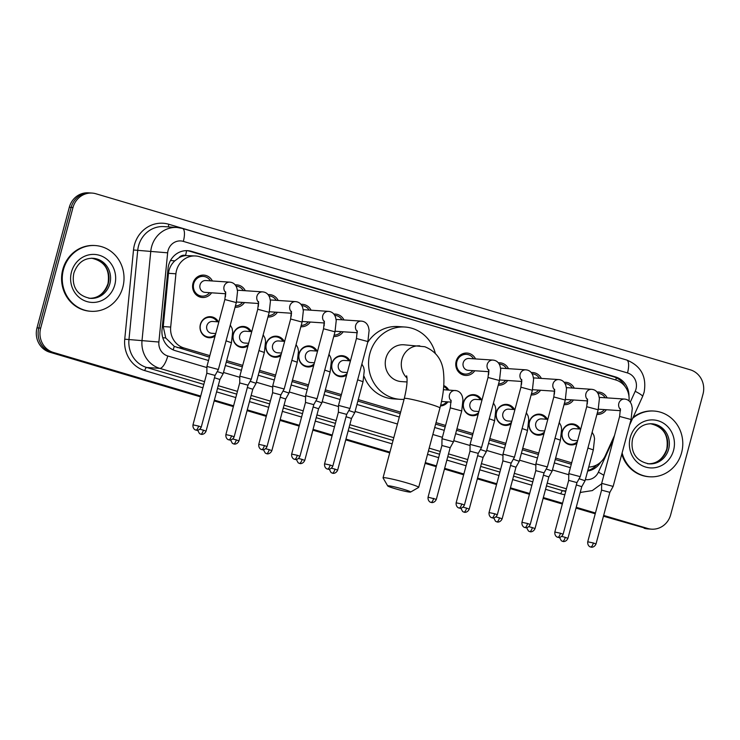 <?xml version="1.0" encoding="UTF-8"?>
<svg xmlns="http://www.w3.org/2000/svg" width="740" height="740" viewBox="0 0 740 740"><rect width="100%" height="100%" fill="white"/><g stroke="black" fill="none" stroke-linecap="round" stroke-linejoin="round"><path stroke-width="1.11" d="M215.035 336.164A10.545 9.879 -86.2 0 1 209.179 337.736A10.545 9.879 -86.2 0 1 200.383 324.407A10.545 9.879 -86.2 0 1 210.585 316.702A10.545 9.879 -86.2 0 1 218.429 321.854M247.937 345.913A10.545 9.879 -86.2 0 1 242.082 347.486A10.545 9.879 -86.2 0 1 233.285 334.147A10.545 9.879 -86.2 0 1 243.488 326.451A10.545 9.879 -86.2 0 1 251.332 331.594M280.83 355.653A10.545 9.879 -86.2 0 1 274.975 357.226A10.545 9.879 -86.2 0 1 266.178 343.897A10.545 9.879 -86.2 0 1 276.381 336.191A10.545 9.879 -86.2 0 1 284.225 341.334M313.723 365.394A10.545 9.879 -86.2 0 1 307.868 366.966A10.545 9.879 -86.2 0 1 299.071 353.637A10.545 9.879 -86.2 0 1 309.274 345.932A10.545 9.879 -86.2 0 1 317.118 351.084M346.625 375.143A10.545 9.879 -86.2 0 1 340.77 376.716A10.545 9.879 -86.2 0 1 331.973 363.377A10.545 9.879 -86.2 0 1 342.176 355.681A10.545 9.879 -86.2 0 1 350.02 360.824M447.913 401.885A10.545 9.879 -86.2 0 1 440.476 405.955M478.207 414.113A10.545 9.879 -86.2 0 1 472.351 415.686A10.545 9.879 -86.2 0 1 463.555 402.357A10.545 9.879 -86.2 0 1 473.757 394.651A10.545 9.879 -86.2 0 1 481.601 399.794M511.099 423.854A10.545 9.879 -86.2 0 1 505.254 425.426A10.545 9.879 -86.2 0 1 496.457 412.097A10.545 9.879 -86.2 0 1 506.66 404.392A10.545 9.879 -86.2 0 1 514.504 409.544M544.002 433.603A10.545 9.879 -86.2 0 1 538.146 435.175A10.545 9.879 -86.2 0 1 529.35 421.837A10.545 9.879 -86.2 0 1 539.553 414.141A10.545 9.879 -86.2 0 1 547.396 419.284M576.895 443.343A10.545 9.879 -86.2 0 1 571.04 444.916A10.545 9.879 -86.2 0 1 562.243 431.587A10.545 9.879 -86.2 0 1 572.446 423.881A10.545 9.879 -86.2 0 1 580.29 429.024M211.603 292.809A11.211 10.508 -86.2 0 1 202.344 297.489A11.211 10.508 -86.2 0 1 192.992 283.3A11.211 10.508 -86.2 0 1 203.842 275.114A11.211 10.508 -86.2 0 1 212.389 280.978M244.496 302.549A11.211 10.508 -86.2 0 1 235.246 307.23A11.211 10.508 -86.2 0 1 235.07 307.22M225.487 296.601A11.211 10.508 -86.2 0 1 225.719 293.752M277.398 312.299A11.211 10.508 -86.2 0 1 268.139 316.97A11.211 10.508 -86.2 0 1 267.963 316.961M258.389 306.341A11.211 10.508 -86.2 0 1 258.621 303.493M310.291 322.039A11.211 10.508 -86.2 0 1 301.041 326.719A11.211 10.508 -86.2 0 1 300.865 326.701M291.282 316.082A11.211 10.508 -86.2 0 1 291.514 313.242M343.184 331.779A11.211 10.508 -86.2 0 1 333.934 336.46A11.211 10.508 -86.2 0 1 333.759 336.45M324.175 325.831A11.211 10.508 -86.2 0 1 324.407 322.982M474.775 370.759A11.211 10.508 -86.2 0 1 465.516 375.43A11.211 10.508 -86.2 0 1 456.164 361.25A11.211 10.508 -86.2 0 1 467.014 353.054A11.211 10.508 -86.2 0 1 475.561 358.928M507.668 380.499A11.211 10.508 -86.2 0 1 498.418 385.179A11.211 10.508 -86.2 0 1 498.242 385.161M488.659 374.542A11.211 10.508 -86.2 0 1 488.89 371.702M540.57 390.239A11.211 10.508 -86.2 0 1 531.311 394.92A11.211 10.508 -86.2 0 1 531.135 394.91M521.561 384.291A11.211 10.508 -86.2 0 1 521.793 381.442M573.463 399.989A11.211 10.508 -86.2 0 1 564.213 404.66A11.211 10.508 -86.2 0 1 564.037 404.651M554.454 394.032A11.211 10.508 -86.2 0 1 554.686 391.183M606.356 409.729A11.211 10.508 -86.2 0 1 597.106 414.409A11.211 10.508 -86.2 0 1 596.93 414.391M587.347 403.772A11.211 10.508 -86.2 0 1 587.579 400.932M179.024 257.724A19.767 18.528 -86.2 0 1 185.842 255.568L185.527 255.476A6.586 6.179 93.8 0 0 179.024 257.724L174.751 260.896C171.171 264.272 169.081 268.417 168.47 273.3L163.244 326.562L165.742 337.976L174.261 346.394L209.429 357.096M226.274 362.082L242.322 366.837M259.167 371.832L275.225 376.586M292.069 381.572L308.118 386.326M324.962 391.312L341.011 396.067M357.855 401.062L400.248 413.614M435.629 424.094L445.175 426.915M456.552 430.292L472.601 435.046M489.445 440.032L505.494 444.786M522.338 449.772L538.396 454.526M555.24 459.522L571.289 464.276M629.009 400.914A19.767 18.528 93.8 0 0 615.68 379.935L199.449 256.65A19.767 18.528 93.8 0 0 195.665 255.975L185.842 255.568M588.735 467.023A19.767 18.528 93.8 0 0 605.255 455.766L614.542 435.379M195.665 255.975A19.767 18.528 93.8 0 0 175.917 273.8L170.69 327.062A19.767 18.528 93.8 0 0 184.019 347.994L209.818 355.635M226.662 360.621L242.72 365.375M259.564 370.361L275.613 375.115M292.457 380.11L308.506 384.865M325.35 389.851L341.408 394.605M358.253 399.591L400.636 412.152M436.026 422.632L445.563 425.454M456.941 428.821L472.99 433.575M489.834 438.57L505.892 443.325M522.736 448.311L538.785 453.065M555.629 458.051L571.678 462.805M443.769 385.577A10.545 9.879 -86.2 0 1 448.708 390.054M564.084 382.312A11.211 10.508 -86.2 0 1 565.702 382.284A11.211 10.508 -86.2 0 1 574.259 388.158M531.191 372.572A11.211 10.508 -86.2 0 1 532.809 372.544A11.211 10.508 -86.2 0 1 541.356 378.408M498.298 362.822A11.211 10.508 -86.2 0 1 499.916 362.804A11.211 10.508 -86.2 0 1 508.463 368.668M333.814 314.111A11.211 10.508 -86.2 0 1 335.433 314.084A11.211 10.508 -86.2 0 1 343.98 319.948M300.912 304.362A11.211 10.508 -86.2 0 1 302.531 304.344A11.211 10.508 -86.2 0 1 311.087 310.208M268.019 294.622A11.211 10.508 -86.2 0 1 269.637 294.594A11.211 10.508 -86.2 0 1 278.185 300.468M235.126 284.882A11.211 10.508 -86.2 0 1 236.745 284.854A11.211 10.508 -86.2 0 1 245.292 290.718M596.986 392.052A11.211 10.508 -86.2 0 1 598.605 392.034A11.211 10.508 -86.2 0 1 607.152 397.898M200.688 396.076L53.382 352.443A19.767 18.528 -86.2 0 1 40.663 328.125L72.983 207.533L71.142 207.404A19.767 18.528 -86.2 0 1 90.28 192.964A19.767 18.528 -86.2 0 0 71.142 207.404L38.831 328.005L71.142 207.404L69.31 207.283A19.767 18.528 -86.2 0 1 88.449 192.835L92.112 193.085A19.767 18.528 -86.2 0 1 95.895 193.76L690.291 369.815A19.767 18.528 -86.2 0 1 703 394.133L670.69 514.726A19.767 18.528 -86.2 0 1 651.552 529.165A19.767 18.528 -86.2 0 1 647.768 528.49L603.664 515.429M53.382 352.443L51.541 352.314A19.767 18.528 -86.2 0 1 38.831 328.005A19.767 18.528 -86.2 0 0 51.541 352.314L200.586 396.464L49.71 352.194A19.767 18.528 -86.2 0 1 37 327.875L69.31 207.283M647.768 528.49L603.553 515.817L645.937 528.369A19.767 18.528 -86.2 0 0 649.72 529.045A19.767 18.528 -86.2 0 1 645.937 528.369L603.452 516.206M595.339 513.384L576.136 507.686L595.339 513.384M562.446 503.635L543.234 497.946L562.446 503.635M529.553 493.895L510.341 488.206L529.553 493.895M496.651 484.154L477.439 478.456L496.651 484.154M463.758 474.405L444.546 468.716L463.758 474.405M436.332 466.283L425.213 462.99L436.332 466.283M389.823 452.51L345.858 439.486L389.823 452.51M332.168 435.435L312.964 429.746L332.168 435.435M299.275 425.694L280.062 419.996L299.275 425.694M266.382 415.945L247.169 410.256L266.382 415.945M233.479 406.204L214.267 400.516L233.479 406.204M651.552 529.165L647.889 528.924A19.767 18.528 -86.2 0 1 644.105 528.24M595.238 513.773L576.025 508.084M562.345 504.023L543.132 498.335M529.442 494.283L510.239 488.594M496.549 484.543L477.337 478.854M463.656 474.793L444.444 469.105M436.23 466.672L425.102 463.379M389.721 452.899L345.756 439.875M332.066 435.823L312.854 430.134M299.173 426.083L279.961 420.394M266.271 416.333L247.068 410.644M233.378 406.593L214.165 400.904M200.485 396.853L49.71 352.194M628.954 396.224A19.767 18.528 93.8 0 0 615.532 376.928L191.567 251.36A19.767 18.528 93.8 0 0 187.784 250.684A19.767 18.528 93.8 0 0 168.036 268.509L162.023 329.753A19.767 18.528 93.8 0 0 175.343 350.686L208.513 360.51M186.859 250.647A19.767 18.528 -86.2 0 1 189.727 251.239L613.701 376.808A19.767 18.528 -86.2 0 1 624.884 386.271M72.983 207.533A19.767 18.528 -86.2 0 1 92.112 193.085M595.45 512.996L576.238 507.298M562.548 503.246L543.336 497.558M529.655 493.506L510.443 487.817M496.762 483.766L477.55 478.068M463.86 474.016L444.648 468.328M436.434 465.895L425.315 462.602M389.925 452.121L345.959 439.098M332.279 435.046L313.066 429.357M299.376 425.306L280.164 419.608M266.483 415.556L247.271 409.868M233.59 405.816L214.378 400.127M587.653 471.065A19.767 18.528 93.8 0 0 600.686 462.13M225.358 365.505L241.407 370.259M258.251 375.245L274.309 379.999M291.153 384.985L307.202 389.74M324.046 394.735L340.095 399.489M356.948 404.475L399.332 417.027M434.713 427.507L444.259 430.338M455.637 433.705L471.685 438.459M488.529 443.445L504.578 448.2M521.423 453.195L537.481 457.949M554.325 462.935L570.374 467.689M596.644 464.988A19.767 18.528 -86.2 0 1 587.801 470.52M632.645 418.359A32.939 30.877 -86.2 0 1 654.105 411.052A32.939 30.877 -86.2 0 1 681.596 452.714A32.939 30.877 -86.2 0 1 649.702 476.782A32.939 30.877 -86.2 0 1 622.118 452.908M633.088 417.379A32.939 30.877 -86.2 0 1 653.411 411.005L654.105 411.052M649.702 476.782L649.017 476.745A32.939 30.877 -86.2 0 1 621.785 454.138M63.446 269.628A32.939 30.877 -86.2 0 1 95.34 245.56A32.939 30.877 -86.2 0 1 122.831 287.222A32.939 30.877 -86.2 0 1 90.937 311.29A32.939 30.877 -86.2 0 1 63.446 269.628M90.937 311.29L90.252 311.244A32.939 30.877 -86.2 0 1 62.761 269.582A32.939 30.877 -86.2 0 1 94.646 245.514L95.34 245.56M403.282 489.214A11.859 0.851 -165 0 0 387.723 485.94A11.859 0.851 -165 0 0 395.031 488.668A11.859 0.851 -165 0 0 410.571 492.063A11.859 0.851 -165 0 0 403.282 489.214M387.723 485.94L383.061 477.92A18.445 1.323 15 0 1 383.043 477.818A18.445 1.323 15 0 1 407.278 483.026A18.445 1.323 15 0 1 418.674 487.364A18.445 1.323 15 0 1 418.609 487.447L410.571 492.063M406.63 375.791C407.675 379.925 406.898 387.492 404.299 398.481A18.445 1.323 -165 0 1 428.534 403.689A18.445 1.323 -165 0 1 439.939 408.027C443.269 395.641 444.5 384.282 443.639 373.94C442.807 360.63 436.545 351.565 424.834 346.746L403.772 344.775A18.445 17.288 93.8 0 0 385.91 358.253A18.445 17.288 93.8 0 0 401.302 381.581L407.019 381.97M404.068 399.35A36.232 33.966 -86.2 0 1 400.118 399.332A36.232 33.966 -86.2 0 1 369.88 353.507A36.232 33.966 -86.2 0 1 404.956 327.025A36.232 33.966 -86.2 0 1 435.277 353.202M367.651 342.49A36.232 33.966 -86.2 0 1 398.083 326.562L404.956 327.025M400.118 399.332L393.245 398.869A36.232 33.966 -86.2 0 1 364.108 376.42M605.181 397.769A9.879 9.259 93.8 0 0 598.059 393.329A9.879 9.259 93.8 0 0 597.874 393.319L598.059 393.329M625.346 399.175A5.929 5.559 93.8 0 0 624.551 399.064L600.538 397.454A5.929 5.559 93.8 0 0 599.28 397.528M619.611 416.444L631.063 419.515L613.146 486.411L601.685 483.349L619.611 416.444L620.388 408.757M596.005 543.993C594.174 548.016 590.603 547.147 591.371 547.138L590.649 546.999A4.283 1.462 106.5 0 0 590.76 547.017A4.283 1.462 -73.5 0 0 593.36 542.984L596.005 543.993L609.852 492.331L601.574 490.121L601.685 483.349M597.291 413.068A9.879 9.259 93.8 0 0 604.395 409.599M598.364 409.007A5.929 5.559 93.8 0 0 599.752 409.285L620.527 410.682M572.288 388.019A9.879 9.259 93.8 0 0 565.157 383.579A9.879 9.259 93.8 0 0 564.971 383.57L565.157 383.579M592.453 389.434A5.929 5.559 93.8 0 0 591.658 389.314L567.645 387.714A5.929 5.559 93.8 0 0 566.377 387.779M586.718 406.704L598.17 409.766L580.243 476.671L568.792 473.609L586.718 406.704L587.486 399.008M563.112 534.252C561.271 538.276 557.71 537.407 558.478 537.397L557.757 537.249A4.283 1.462 106.5 0 0 557.868 537.268A4.283 1.462 -73.5 0 0 560.467 533.244L563.112 534.252L576.95 482.591L568.681 480.38M564.389 403.319A9.879 9.259 93.8 0 0 571.493 399.85M565.471 399.258A5.929 5.559 93.8 0 0 566.849 399.545L587.634 400.932M539.395 378.279A9.879 9.259 93.8 0 0 532.264 373.839A9.879 9.259 93.8 0 0 532.079 373.829L532.264 373.839M559.56 379.694A5.929 5.559 93.8 0 0 558.765 379.574L534.752 377.964A5.929 5.559 93.8 0 0 533.485 378.038M530.21 524.512C528.379 528.536 524.817 527.666 525.585 527.657L524.863 527.509A4.283 1.462 106.5 0 0 524.975 527.528A4.283 1.462 -73.5 0 0 527.565 523.504L530.21 524.512L544.057 472.842L547.35 466.921L535.89 463.851L553.816 396.954L554.593 389.268M544.057 472.842L535.788 470.631L535.89 463.86M531.496 393.578A9.879 9.259 93.8 0 0 538.6 390.11M532.578 389.518A5.929 5.559 93.8 0 0 533.956 389.804L554.741 391.192M506.493 368.539A9.879 9.259 93.8 0 0 499.371 364.099A9.879 9.259 93.8 0 0 499.176 364.089L499.371 364.099M526.658 369.945A5.929 5.559 93.8 0 0 525.863 369.834L501.849 368.224A5.929 5.559 93.8 0 0 500.582 368.298M520.923 387.214L532.375 390.285L514.448 457.181L502.997 454.12L520.923 387.214L521.7 379.528M497.317 514.763C495.486 518.786 491.915 517.917 492.683 517.908L491.961 517.769A4.283 1.462 106.5 0 0 492.072 517.787A4.283 1.462 -73.5 0 0 494.671 513.754L497.317 514.763L511.164 463.101L502.885 460.891L502.997 454.12M498.594 383.838A9.879 9.259 93.8 0 0 505.707 380.369M499.676 379.777A5.929 5.559 93.8 0 0 501.063 380.055L521.839 381.452M473.6 358.789A9.879 9.259 93.8 0 0 466.468 354.358A9.879 9.259 93.8 0 0 456.904 361.573A9.879 9.259 93.8 0 0 465.155 374.07A9.879 9.259 93.8 0 0 472.805 370.62M493.765 360.204A5.929 5.559 93.8 0 0 492.97 360.084L468.957 358.484A5.929 5.559 93.8 0 0 463.212 362.813A5.929 5.559 93.8 0 0 468.161 370.315L488.946 371.702M488.03 377.474L499.482 380.536L481.555 447.441L470.104 444.379L488.03 377.474L488.798 369.778M464.424 505.022C462.583 509.046 459.022 508.177 459.79 508.167L459.068 508.019A4.283 1.462 106.5 0 0 459.179 508.038A4.283 1.462 -73.5 0 0 461.769 504.014L464.424 505.022L478.262 453.361L469.993 451.15M342.01 319.819A9.879 9.259 93.8 0 0 334.887 315.379A9.879 9.259 93.8 0 0 334.702 315.37L334.887 315.379M362.175 321.234A5.929 5.559 93.8 0 0 361.379 321.114L337.366 319.504A5.929 5.559 93.8 0 0 336.108 319.578M356.44 338.495L367.891 341.565L349.974 408.462L338.513 405.4L356.44 338.495L357.216 330.808M332.834 466.052C331.002 470.076 327.432 469.206 328.199 469.197L327.478 469.049A4.283 1.462 106.5 0 0 327.589 469.068A4.283 1.462 -73.5 0 0 330.188 465.044L332.834 466.052L346.681 414.382L338.402 412.171L338.513 405.4M334.119 335.118A9.879 9.259 93.8 0 0 341.223 331.65M335.192 331.058A5.929 5.559 93.8 0 0 336.58 331.344L357.355 332.732M309.117 310.079A9.879 9.259 93.8 0 0 301.985 305.639A9.879 9.259 93.8 0 0 301.8 305.629L301.985 305.639M329.282 311.485A5.929 5.559 93.8 0 0 328.486 311.374L304.473 309.764A5.929 5.559 93.8 0 0 303.206 309.838M323.546 328.754L334.998 331.825L317.072 398.721L305.62 395.66L323.546 328.754L324.314 321.068M299.94 456.303C298.1 460.326 294.539 459.457 295.306 459.447L294.585 459.309A4.283 1.462 106.5 0 0 294.696 459.327A4.283 1.462 -73.5 0 0 297.295 455.294L299.94 456.303L313.779 404.641L305.509 402.43L305.62 395.66M301.217 325.378A9.879 9.259 93.8 0 0 308.321 321.909M302.299 321.317A5.929 5.559 93.8 0 0 303.678 321.595L324.462 322.992M276.224 300.329A9.879 9.259 93.8 0 0 269.092 295.898A9.879 9.259 93.8 0 0 268.907 295.88L269.092 295.898M296.389 301.744A5.929 5.559 93.8 0 0 295.593 301.624L271.58 300.024A5.929 5.559 93.8 0 0 270.313 300.089M290.644 319.014L302.105 322.076L284.179 388.981L272.718 385.919L290.644 319.014L291.421 311.318M267.038 446.562C265.207 450.586 261.646 449.717 262.413 449.707L261.692 449.559A4.283 1.462 106.5 0 0 261.803 449.578A4.283 1.462 -73.5 0 0 264.393 445.554L267.038 446.562L280.886 394.901L272.616 392.69M268.324 315.629A9.879 9.259 93.8 0 0 275.428 312.16M269.406 311.568A5.929 5.559 93.8 0 0 270.785 311.855L291.569 313.242M243.321 290.589A9.879 9.259 93.8 0 0 236.199 286.149A9.879 9.259 93.8 0 0 236.005 286.139L236.199 286.149M263.486 292.004A5.929 5.559 93.8 0 0 262.691 291.884L238.678 290.274A5.929 5.559 93.8 0 0 237.411 290.348M257.751 309.264L269.203 312.336L251.276 379.232L239.825 376.17L257.751 309.264L258.528 301.578M234.145 436.822C232.314 440.846 228.743 439.976 229.511 439.967L228.79 439.819A4.283 1.462 106.5 0 0 228.901 439.838A4.283 1.462 -73.5 0 0 231.5 435.814L234.145 436.822L247.993 385.151L239.714 382.941L239.825 376.17M235.422 305.888A9.879 9.259 93.8 0 0 242.535 302.42M236.504 301.828A5.929 5.559 93.8 0 0 237.892 302.114L258.667 303.502M210.428 280.849A9.879 9.259 93.8 0 0 203.297 276.409A9.879 9.259 93.8 0 0 193.732 283.633A9.879 9.259 93.8 0 0 201.983 296.13A9.879 9.259 93.8 0 0 209.633 292.679M230.593 282.255A5.929 5.559 93.8 0 0 229.798 282.144L205.785 280.534A5.929 5.559 93.8 0 0 200.041 284.872A5.929 5.559 93.8 0 0 204.989 292.365L225.774 293.762M224.858 299.524L236.31 302.595L218.383 369.491L206.932 366.43L224.858 299.524L225.626 291.838M201.252 427.072C199.412 431.096 195.85 430.227 196.618 430.218L195.897 430.079A4.283 1.462 106.5 0 0 196.008 430.097A4.283 1.462 -73.5 0 0 198.597 426.064L201.252 427.072L215.09 375.411L206.821 373.2L206.932 366.43M579.078 428.941A9.879 9.259 93.8 0 0 571.946 424.51A9.879 9.259 93.8 0 0 562.382 431.725A9.879 9.259 93.8 0 0 570.633 444.231A9.879 9.259 93.8 0 0 577.302 441.826M580.724 429.052L574.434 428.636A5.929 5.559 93.8 0 0 568.69 432.965A5.929 5.559 93.8 0 0 573.639 440.467L577.598 440.735M587.921 448.024L593.323 449.911L585.053 480.76L579.106 478.724M567.922 538.35C566.082 542.365 562.52 541.504 563.288 541.495L562.567 541.347A4.283 1.462 106.5 0 0 562.678 541.365A4.283 1.462 -73.5 0 0 565.268 537.342L567.922 538.35L581.76 486.68L576.331 484.922M546.185 419.201A9.879 9.259 93.8 0 0 539.053 414.761A9.879 9.259 93.8 0 0 529.488 421.985A9.879 9.259 93.8 0 0 537.73 434.482A9.879 9.259 93.8 0 0 544.409 432.077M547.831 419.312L541.532 418.896A5.929 5.559 93.8 0 0 535.797 423.225A5.929 5.559 93.8 0 0 540.746 430.726L544.705 430.985M535.02 528.601C533.188 532.624 529.618 531.755 530.386 531.745L529.673 531.598A4.283 1.462 106.5 0 0 529.775 531.616A4.283 1.462 -73.5 0 0 532.375 527.592L535.02 528.601L548.867 476.939L552.16 471.019L546.203 468.984M548.867 476.939L543.428 475.182M513.283 409.461A9.879 9.259 93.8 0 0 506.151 405.021A9.879 9.259 93.8 0 0 496.586 412.245A9.879 9.259 93.8 0 0 504.837 424.742A9.879 9.259 93.8 0 0 511.507 422.337M514.929 409.572L508.639 409.146A5.929 5.559 93.8 0 0 502.904 413.484A5.929 5.559 93.8 0 0 507.853 420.977L511.803 421.245M502.127 518.86C500.286 522.884 496.725 522.014 497.493 522.005L496.771 521.857A4.283 1.462 106.5 0 0 496.882 521.876A4.283 1.462 -73.5 0 0 499.482 517.852L502.127 518.86L515.965 467.199L519.258 461.279L513.31 459.235M515.965 467.199L510.535 465.442M480.39 399.711A9.879 9.259 93.8 0 0 473.258 395.28A9.879 9.259 93.8 0 0 463.693 402.495A9.879 9.259 93.8 0 0 471.935 415.001A9.879 9.259 93.8 0 0 478.613 412.596M482.036 399.822L475.746 399.406A5.929 5.559 93.8 0 0 470.002 403.735A5.929 5.559 93.8 0 0 474.951 411.236L478.91 411.505M489.233 418.794L494.625 420.681L486.365 451.529L480.408 449.495M469.225 509.12C467.393 513.135 463.832 512.274 464.6 512.265L463.878 512.117A4.283 1.462 106.5 0 0 463.989 512.135A4.283 1.462 -73.5 0 0 466.579 508.112L469.225 509.12L483.072 457.45L477.633 455.692M447.487 389.971A9.879 9.259 93.8 0 0 443.713 386.447M450.281 407.87L461.732 410.94L453.463 441.789L442.011 438.728L450.281 407.87L451.049 400.183M450.17 447.709L441.9 445.499L442.011 438.728M440.661 405.215A9.879 9.259 93.8 0 0 446.701 401.802M441.521 401.432A5.929 5.559 93.8 0 0 442.058 401.496L451.197 402.107M348.799 360.741A9.879 9.259 93.8 0 0 341.677 356.301A9.879 9.259 93.8 0 0 332.103 363.525A9.879 9.259 93.8 0 0 340.354 376.022A9.879 9.259 93.8 0 0 347.032 373.617M350.446 360.852L344.156 360.436A5.929 5.559 93.8 0 0 338.421 364.764A5.929 5.559 93.8 0 0 343.369 372.266L347.319 372.525M357.642 379.824L363.044 381.711L354.775 412.559L348.827 410.524M337.644 470.141C335.812 474.164 332.242 473.295 333.009 473.286L332.288 473.138A4.283 1.462 106.5 0 0 332.399 473.156A4.283 1.462 -73.5 0 0 334.998 469.132L337.644 470.141L351.491 418.479L346.052 416.722M315.906 351A9.879 9.259 93.8 0 0 308.774 346.561A9.879 9.259 93.8 0 0 299.21 353.785A9.879 9.259 93.8 0 0 307.461 366.282A9.879 9.259 93.8 0 0 314.13 363.877M317.553 351.111L311.262 350.686A5.929 5.559 93.8 0 0 305.518 355.024A5.929 5.559 93.8 0 0 310.467 362.517L314.426 362.785M304.75 460.4C302.91 464.424 299.349 463.555 300.116 463.545L299.395 463.397A4.283 1.462 106.5 0 0 299.506 463.416A4.283 1.462 -73.5 0 0 302.096 459.392L304.75 460.4L318.589 408.739L321.882 402.819L315.934 400.775M318.589 408.739L313.159 406.982M283.013 341.251A9.879 9.259 93.8 0 0 275.881 336.82A9.879 9.259 93.8 0 0 266.317 344.035A9.879 9.259 93.8 0 0 274.558 356.541A9.879 9.259 93.8 0 0 281.237 354.136M284.66 341.362L278.36 340.946A5.929 5.559 93.8 0 0 272.625 345.275A5.929 5.559 93.8 0 0 277.574 352.776L281.533 353.045M291.847 360.334L297.249 362.221L288.989 393.07L283.032 391.035M271.848 450.66C270.017 454.675 266.446 453.814 267.214 453.805L266.502 453.657A4.283 1.462 106.5 0 0 266.604 453.675A4.283 1.462 -73.5 0 0 269.203 449.652L271.848 450.66L285.696 398.99L280.257 397.232M250.111 331.511A9.879 9.259 93.8 0 0 242.979 327.071A9.879 9.259 93.8 0 0 233.415 334.295A9.879 9.259 93.8 0 0 241.666 346.792A9.879 9.259 93.8 0 0 248.335 344.387M251.757 331.622L245.467 331.206A5.929 5.559 93.8 0 0 239.732 335.535A5.929 5.559 93.8 0 0 244.681 343.036L248.631 343.295M258.954 350.594L264.356 352.481L256.086 383.329L250.139 381.294M238.955 440.911C237.114 444.934 233.553 444.065 234.321 444.056L233.6 443.908A4.283 1.462 106.5 0 0 233.71 443.926A4.283 1.462 -73.5 0 0 236.31 439.902L238.955 440.911L252.793 389.249L247.364 387.492M217.218 321.771A9.879 9.259 93.8 0 0 210.086 317.331A9.879 9.259 93.8 0 0 200.522 324.555A9.879 9.259 93.8 0 0 208.763 337.052A9.879 9.259 93.8 0 0 215.442 334.647M218.864 321.882L212.574 321.456A5.929 5.559 93.8 0 0 206.83 325.794A5.929 5.559 93.8 0 0 211.779 333.287L215.738 333.555M206.053 431.17C204.222 435.194 200.66 434.325 201.428 434.315L200.707 434.167A4.283 1.462 106.5 0 0 200.817 434.186A4.283 1.462 -73.5 0 0 203.408 430.162L206.053 431.17L219.9 379.509L223.193 373.589L217.236 371.545M219.9 379.509L214.461 377.752M170.524 260.471L174.751 260.896M615.837 379.981A19.767 6.743 -73.5 0 0 616.263 377.789M594.359 465.996A19.767 2.571 24.5 0 1 595.127 466.505M173.142 349.872A19.767 6.743 -73.5 0 0 174.261 346.394M162.754 337.68L165.742 337.976M185.527 255.476A19.767 6.743 -73.5 0 0 186.591 250.638M177.128 347.532L184.019 347.994M163.244 326.562L170.69 327.062M168.47 273.3L175.917 273.8M37 327.875L40.663 328.125M613.701 376.808L615.532 376.928M630.23 402.236L635.198 391.303A13.172 12.349 93.8 0 0 635.975 389.148A13.172 12.349 93.8 0 0 627.502 372.942L183.335 241.388A13.172 12.349 93.8 0 0 168.063 250.564A13.172 12.349 93.8 0 0 167.647 252.821L158.887 342.028A13.172 12.349 93.8 0 0 167.776 355.977L206.913 367.577M635.198 391.303A13.172 1.711 24.5 0 1 642.616 396.455L644.115 392.256C646.852 376.651 641.034 365.902 626.66 360.001A13.172 4.496 106.5 0 1 627.502 372.942M204.564 381.627L159.794 368.372A26.353 24.698 -86.2 0 1 142.024 340.465L150.784 251.258A26.353 24.698 -86.2 0 1 151.598 246.744A26.353 24.698 -86.2 0 1 177.11 227.485L164.049 226.607A26.353 24.698 93.8 0 0 138.537 245.865A26.353 24.698 93.8 0 0 137.723 250.379L128.963 339.586A26.353 24.698 93.8 0 0 146.733 367.493L203.815 384.402M202.899 387.825L144.735 370.592A29.646 27.787 -86.2 0 1 124.746 339.197L133.505 249.99L167.647 252.821M133.505 249.99A29.646 27.787 -86.2 0 1 168.803 224.266L612.961 355.811A3.293 1.119 -73.5 0 0 612.933 355.931M612.961 355.811A29.646 27.787 -86.2 0 1 615.365 356.652M564.842 494.69A29.646 27.787 -86.2 0 1 560.837 493.83L545.547 489.307M531.866 485.255L512.654 479.566M498.973 475.505L479.76 469.817M466.071 465.765L446.858 460.077M438.644 457.644L427.526 454.351M392.135 443.871L348.17 430.846M334.489 426.795L315.277 421.106M301.587 417.046L282.375 411.357M268.694 407.305L249.482 401.617M235.801 397.565L216.589 391.876M580.937 492.516A26.353 24.698 -86.2 0 1 580.216 492.452L592.305 490.592L601.676 483.757M565.85 490.935L562.835 490.74A26.353 24.698 93.8 0 0 565.73 491.397M158.887 342.028L124.746 339.197M167.776 355.977A13.172 4.496 106.5 0 1 159.794 368.372L146.733 367.493A3.293 1.119 -73.5 0 0 144.735 370.592M566.424 488.807L547.212 483.118M533.521 479.058L514.309 473.369M500.629 469.317L481.416 463.629M467.736 459.577L448.523 453.888M440.309 451.456L429.182 448.163M393.8 437.682L349.835 424.658M336.145 420.598L316.933 414.909M303.252 410.857L284.04 405.168M270.35 401.117L251.138 395.428M237.457 391.377L218.245 385.679M217.505 388.454L236.717 394.143M250.398 398.203L269.61 403.892M283.291 407.944L302.503 413.632M316.193 417.684L335.405 423.373M349.086 427.433L393.051 440.448M428.442 450.928L439.56 454.231M447.774 456.663L466.986 462.352M480.676 466.404L499.888 472.092M513.569 476.144L532.782 481.832M546.462 485.893L562.835 490.74A3.293 1.119 -73.5 0 0 560.837 493.83M585.377 479.557A13.172 12.349 93.8 0 0 598.383 472.194L613.673 438.598M223.489 372.479L239.806 377.317M256.382 382.229L272.699 387.057M289.285 391.969L305.601 396.807M322.178 401.709L338.495 406.547M355.071 411.459L397.463 424.011M432.845 434.491L442.391 437.322M453.759 440.689L470.085 445.517M486.661 450.429L502.978 455.267M519.554 460.169L535.871 465.007M552.456 469.918L568.773 474.747M168.803 224.266A3.293 1.119 -73.5 0 0 168.6 226.912M598.383 472.194A13.172 1.711 24.5 0 1 603.831 475.33M626.66 360.001L182.493 228.447A13.172 4.496 106.5 0 1 183.335 241.388M189.727 251.239L191.567 251.36M651.866 423.789A20.082 18.824 -86.2 0 1 668.627 449.189A20.082 18.824 -86.2 0 1 649.184 463.86C633.311 460.9 630.48 448.468 632.682 438.432C636.391 428.395 642.792 423.511 651.866 423.789M630.24 437.507A24.032 22.524 -86.2 0 1 658.11 420.764A24.032 22.524 -86.2 0 1 673.567 450.336A24.032 22.524 -86.2 0 1 645.696 467.07A24.032 22.524 -86.2 0 1 630.24 437.507M651.071 423.761A20.082 18.824 -86.2 0 1 667.027 449.078A20.082 18.824 -86.2 0 1 648.397 463.795M93.101 258.297A20.082 18.824 -86.2 0 1 109.862 283.688A20.082 18.824 -86.2 0 1 90.419 298.368C74.546 295.399 71.715 282.967 73.917 272.94C77.626 262.894 84.027 258.019 93.101 258.297M71.475 272.006A24.032 22.524 -86.2 0 1 99.345 255.272A24.032 22.524 -86.2 0 1 114.802 284.835A24.032 22.524 -86.2 0 1 86.932 301.578A24.032 22.524 -86.2 0 1 71.475 272.006M92.306 258.26A20.082 18.824 -86.2 0 1 108.262 283.587A20.082 18.824 -86.2 0 1 89.633 298.294M419.802 345.848A18.445 17.288 93.8 0 0 401.95 359.325A18.445 17.288 93.8 0 0 406.963 378.02M631.063 419.515L632.293 408.267L631.664 405.104C630.6 401.848 628.612 399.887 625.698 399.23L624.551 399.064A5.929 5.559 93.8 0 0 620.499 409.47M593.36 542.984L587.736 541.782L601.574 490.111M598.17 409.766L599.4 398.527L598.771 395.364C597.698 392.108 595.709 390.147 592.805 389.481L591.658 389.314A5.929 5.559 93.8 0 0 587.606 399.73M560.467 533.244L554.834 532.032L568.681 480.371L568.792 473.609M553.816 396.954L565.277 400.026L566.507 388.778L565.878 385.623C564.805 382.367 562.816 380.406 559.903 379.74L558.765 379.574A5.929 5.559 93.8 0 0 554.704 389.989M527.565 523.504L521.941 522.292L535.788 470.631M532.375 390.285L533.605 379.037L532.976 375.874C531.912 372.618 529.914 370.657 527.01 370L525.863 369.834A5.929 5.559 93.8 0 0 521.811 380.24M494.671 513.754L489.048 512.552L502.885 460.881M499.482 380.536L500.712 369.297L500.083 366.134C499.01 362.878 497.021 360.917 494.116 360.25L492.97 360.084A5.929 5.559 93.8 0 0 488.918 370.5M461.769 504.014L456.145 502.802L469.993 451.141L470.104 444.379M367.891 341.565L369.121 330.318L368.492 327.163C367.429 323.907 365.44 321.946 362.526 321.28L361.379 321.114A5.929 5.559 93.8 0 0 357.328 331.529M330.188 465.044L324.564 463.832L338.402 412.171M334.998 331.825L336.228 320.577L335.599 317.414C334.526 314.158 332.538 312.197 329.633 311.54L328.486 311.374A5.929 5.559 93.8 0 0 324.435 321.78M297.295 455.294L291.662 454.092L305.509 402.421M302.105 322.076L303.335 310.837L302.706 307.674C301.633 304.418 299.644 302.457 296.731 301.791L295.593 301.624A5.929 5.559 93.8 0 0 291.532 312.039M264.393 445.554L258.769 444.352L272.616 392.681L272.718 385.919M269.203 312.336L270.433 301.088L269.804 297.933C268.74 294.677 266.742 292.716 263.838 292.05L262.691 291.884A5.929 5.559 93.8 0 0 258.639 302.299M231.5 435.814L225.876 434.602L239.714 382.941M236.31 302.595L237.54 291.347L236.911 288.184C235.838 284.928 233.849 282.967 230.945 282.31L229.798 282.144A5.929 5.559 93.8 0 0 225.746 292.55M198.597 426.064L192.974 424.862L206.821 373.191M565.268 537.342L561.734 536.417M559.255 422.485L561.022 425.768L561.651 428.923L560.421 440.171L555.019 438.284M532.375 527.592L528.841 526.677M526.362 412.735L528.129 416.019L528.758 419.182L527.528 430.43L522.126 428.543M499.482 517.852L495.948 516.927M466.579 508.112L463.046 507.187M433.686 498.362A4.283 1.462 -73.5 0 1 431.087 502.386A4.283 1.462 106.5 0 1 430.976 502.368L431.697 502.516C430.93 502.525 434.5 503.394 436.332 499.371L428.062 497.16L441.9 445.489M456.016 390.609A5.929 5.559 93.8 0 0 451.169 400.904M334.998 469.132L331.464 468.217M328.986 354.275L330.752 357.559L331.381 360.722L330.151 371.97L324.749 370.083M302.096 459.392L298.562 458.467M269.203 449.652L265.669 448.727M236.31 439.902L232.776 438.986M230.288 325.045L232.064 328.329L232.684 331.492L231.454 342.74L226.061 340.853M203.408 430.162L199.874 429.237M182.493 228.447L177.11 227.485M629.564 425.121L642.616 396.455M647.583 463.758C656.611 464.072 663.003 459.198 666.768 449.115C668.886 435.129 663.382 426.647 650.266 423.687M88.819 298.257C97.847 298.581 104.238 293.697 108.003 283.614C110.121 269.628 104.618 261.155 91.501 258.186M404.299 398.481L383.043 477.818M439.939 408.027L418.674 487.364M609.852 492.331L613.136 486.421M587.736 541.782C587.292 546.111 590.751 547.193 590.141 546.804L590.649 546.999M576.95 482.591L580.243 476.671M554.834 532.032C554.399 536.361 557.858 537.443 557.239 537.064L557.757 537.249M565.277 400.026L547.35 466.921M521.941 522.292C521.496 526.621 524.965 527.703 524.346 527.315L524.863 527.509M511.155 463.101L514.448 457.19M489.048 512.552C488.604 516.881 492.063 517.963 491.443 517.574L491.961 517.769M466.468 354.358L461.973 354.053M465.155 374.07L460.65 373.774M478.262 453.361L481.555 447.441M456.145 502.802C455.711 507.131 459.17 508.214 458.55 507.834L459.068 508.019M346.681 414.391L349.964 408.471M324.564 463.832C324.12 468.161 327.579 469.243 326.969 468.855L327.478 469.049M313.779 404.641L317.072 398.731M291.662 454.092C291.227 458.421 294.687 459.503 294.067 459.115L294.585 459.309M280.886 394.901L284.169 388.981M258.769 444.352C258.325 448.671 261.793 449.754 261.174 449.374L261.692 449.559M247.983 385.161L251.276 379.241M225.876 434.602C225.432 438.931 228.891 440.013 228.272 439.625L228.79 439.819M203.297 276.409L198.801 276.103M201.983 296.13L197.478 295.824M215.09 375.411L218.383 369.5M192.974 424.862C192.539 429.191 195.998 430.273 195.379 429.885L195.897 430.079M571.946 424.51L568.977 424.307M593.323 449.911L594.553 438.672L593.924 435.509L592.157 432.225M570.633 444.231L567.654 444.028M581.76 486.68L585.053 480.769M559.505 537.397L561.336 540.755L562.567 541.347M539.053 414.761L536.074 414.567M537.73 434.482L534.761 434.288M560.421 440.171L552.16 471.019M526.602 527.648L528.443 531.005L529.673 531.598M506.151 405.021L503.182 404.817M504.837 424.742L501.859 424.538M527.528 430.43L519.258 461.27M493.71 517.908L495.541 521.265L496.771 521.857M473.258 395.28L470.289 395.077M494.625 420.681L495.855 409.442L495.236 406.279L493.46 402.995M471.935 415.001L468.966 414.798M483.072 457.45L486.365 451.539M460.817 508.167L462.648 511.525L463.878 512.117M443.417 389.703L456.367 390.655C459.272 391.321 461.261 393.282 462.334 396.538L462.963 399.693L461.732 410.94M436.332 499.371L450.179 447.709L453.463 441.799M428.062 497.16C427.618 501.489 431.078 502.571 430.467 502.183L430.976 502.368M341.677 356.301L338.698 356.107M363.044 381.711L364.274 370.463L363.645 367.308L361.879 364.025M340.354 376.022L337.385 375.828M351.482 418.479L354.775 412.569M329.226 469.188L331.058 472.546L332.288 473.138M308.774 346.561L305.805 346.357M307.461 366.282L304.482 366.078M330.151 371.97L321.882 402.81M296.333 459.447L298.164 462.805L299.395 463.397M275.881 336.82L272.903 336.617M297.249 362.221L298.479 350.982L297.85 347.818L296.083 344.535M274.558 356.541L271.589 356.338M285.696 398.99L288.979 393.079M263.431 449.707L265.272 453.065L266.502 453.657M242.979 327.071L240.01 326.877M264.356 352.481L265.586 341.233L264.957 338.078L263.19 334.795M241.666 346.792L238.687 346.598M252.793 389.249L256.086 383.339M230.538 439.958L232.369 443.315L233.6 443.908M210.086 317.331L207.117 317.127M208.763 337.052L205.794 336.848M231.454 342.74L223.193 373.58M197.645 430.218L199.476 433.575L200.707 434.167"/></g></svg>
